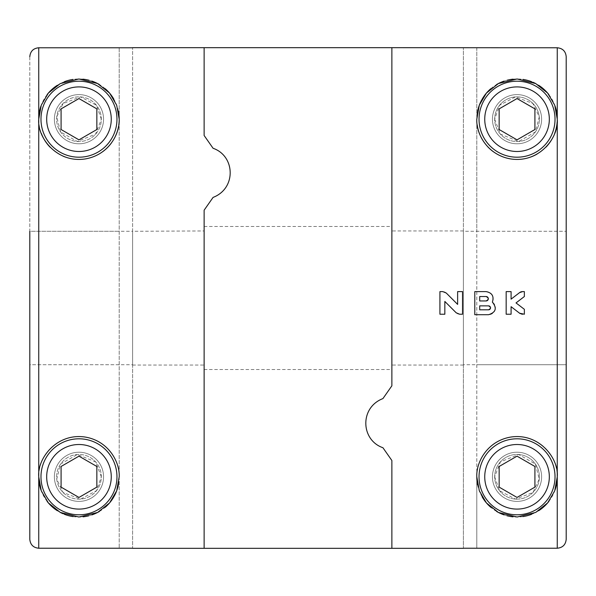 <?xml version="1.0" encoding="UTF-8"?>
<svg xmlns="http://www.w3.org/2000/svg" width="596" height="596" viewBox="0 0 596 596"><rect width="100%" height="100%" fill="white"/><g stroke="black" fill="none" stroke-linecap="round" stroke-linejoin="round"><path stroke-width="0.45" stroke-dasharray="2.98 2.23" d="M101.32 119.2L96.455 105.276L80.616 96.91L63.102 103.466L56.739 116.913L60.643 131.992L77.286 141.483L95.584 134.152L101.32 119.2A22.35 22.35 0 0 0 67.795 99.845A22.35 22.35 0 0 0 67.795 138.555A22.35 22.35 0 0 0 101.32 119.2A22.35 22.35 0 0 0 67.795 99.845A22.35 22.35 0 0 0 67.795 138.555A22.35 22.35 0 0 0 101.32 119.2A22.35 22.35 0 0 0 67.795 99.845A22.35 22.35 0 0 0 67.795 138.555A22.35 22.35 0 0 0 101.32 119.2M101.32 476.8L95.591 461.863L77.331 454.51L60.643 464.008L56.739 479.087L63.109 492.542L80.639 499.09L96.455 490.724L101.32 476.8A22.35 22.35 0 0 0 67.795 457.445A22.35 22.35 0 0 0 67.795 496.155A22.35 22.35 0 0 0 101.32 476.8A22.35 22.35 0 0 0 67.795 457.445A22.35 22.35 0 0 0 67.795 496.155A22.35 22.35 0 0 0 101.32 476.8A22.35 22.35 0 0 0 67.795 457.445A22.35 22.35 0 0 0 67.795 496.155A22.35 22.35 0 0 0 101.32 476.8M119.2 548.231L38.74 548.231C33.309 547.694 30.329 544.714 29.8 539.283L29.8 56.717C30.336 51.278 33.316 48.298 38.74 47.769L119.2 47.769L119.2 548.231L119.2 119.617M119.2 364.715L29.8 364.715L29.8 231.285L119.2 231.285M119.2 118.768L119.2 47.769M29.8 539.283L29.8 364.715L132.61 364.715L132.61 548.231L132.61 47.769L132.61 231.285L204.13 230.95L204.13 365.05L204.13 230.95M204.13 548.32L204.13 210.187L213.07 197.41C236.582 188.425 235.174 155.832 213.07 148.27C235.226 155.921 236.545 188.425 213.07 197.41L204.13 210.187L204.13 548.32M204.13 135.493L204.13 47.68L204.13 135.493L213.07 148.27L204.13 135.493M132.61 364.715L132.61 230.95M29.8 56.717L29.8 231.285L132.61 231.285M103.555 119.2A24.585 24.585 0 0 0 66.677 97.908A24.585 24.585 0 0 0 66.677 140.492A24.585 24.585 0 0 0 103.555 119.2A24.585 24.585 0 0 0 66.677 97.908A24.585 24.585 0 0 0 66.677 140.492A24.585 24.585 0 0 0 103.555 119.2M103.555 476.8A24.585 24.585 0 0 0 66.677 455.508A24.585 24.585 0 0 0 66.677 498.092A24.585 24.585 0 0 0 103.555 476.8A24.585 24.585 0 0 0 66.677 455.508A24.585 24.585 0 0 0 66.677 498.092A24.585 24.585 0 0 0 103.555 476.8M118.395 111.184A40.23 40.23 0 0 0 113.761 99.003M105.261 88.752A40.23 40.23 0 0 0 99.323 84.498M91.955 81.123A40.23 40.23 0 0 0 89.057 80.259M82.904 79.164A40.23 40.23 0 0 0 73.055 79.41M64.353 81.719A40.23 40.23 0 0 0 57.276 85.317M47.106 94.637A40.23 40.23 0 0 0 40.93 106.095M38.74 119.2A40.23 40.23 0 0 0 41.362 133.482M50.079 147.19A40.23 40.23 0 0 0 63.02 156.13M65.515 157.113A40.23 40.23 0 0 0 84.945 158.983M86.092 158.797A40.23 40.23 0 0 0 102.497 151.831M111.236 143.226A40.23 40.23 0 0 0 113.903 139.144M118.574 126.285A40.23 40.23 0 0 0 118.798 124.877M116.965 119.2A37.995 37.995 0 0 0 59.972 86.293A37.995 37.995 0 0 0 59.972 152.107A37.995 37.995 0 0 0 116.965 119.2M118.403 484.786A40.23 40.23 0 0 0 78.97 436.57A40.23 40.23 0 0 0 38.74 476.8M40.938 489.912A40.23 40.23 0 0 0 47.114 501.37M57.328 510.712A40.23 40.23 0 0 0 60.241 512.404M62.982 513.715A40.23 40.23 0 0 0 64.368 514.288M73.084 516.598A40.23 40.23 0 0 0 82.918 516.836M88.744 515.823A40.23 40.23 0 0 0 91.963 514.877M99.338 511.495A40.23 40.23 0 0 0 105.276 507.241M113.799 496.937A40.23 40.23 0 0 0 114.171 496.282M116.965 476.8A37.995 37.995 0 0 0 59.972 443.893A37.995 37.995 0 0 0 59.972 509.707A37.995 37.995 0 0 0 116.965 476.8M61.09 108.874L61.09 129.526L78.97 139.844L96.85 129.526L96.85 108.874L78.97 98.556L61.09 108.874M61.09 466.474L61.09 487.126L78.97 497.444L96.85 487.126L96.85 466.474L78.97 456.156L61.09 466.474M382.93 398.59L391.87 385.813L391.87 47.68L391.87 385.813L382.93 398.59C359.418 407.575 360.826 440.168 382.93 447.73C360.774 440.079 359.455 407.575 382.93 398.59C359.418 407.575 360.826 440.168 382.93 447.73L391.87 460.507L382.93 447.73M391.87 548.32L391.87 460.507L391.87 548.32M213.07 197.41C236.582 188.425 235.174 155.832 213.07 148.27M391.87 298L391.87 226.48L391.87 298M204.13 298L204.13 226.48L204.13 298M557.26 47.769L557.26 548.231L476.8 548.231L476.8 47.769L557.26 47.769C562.684 48.298 565.664 51.278 566.2 56.717L566.2 364.715L463.39 364.715L463.39 548.231L463.39 47.769L463.39 231.285L566.2 231.285L476.8 231.285L476.8 476.383M463.39 364.715L463.39 231.285M557.26 548.231C562.691 547.687 565.671 544.707 566.2 539.283L566.2 298M494.68 119.2L500.409 134.137L518.669 141.49L535.357 131.992L539.261 116.913L532.891 103.458L515.361 96.91L499.545 105.276L494.68 119.2A22.35 22.35 0 0 0 517.03 141.55A22.35 22.35 0 0 0 539.38 119.2A22.35 22.35 0 0 0 517.03 96.85A22.35 22.35 0 0 0 494.68 119.2M494.68 476.8L499.545 490.724L515.384 499.09L532.899 492.534L539.261 479.087L535.357 464.008L518.714 454.517L500.417 461.848L494.68 476.8A22.35 22.35 0 0 0 517.03 499.15A22.35 22.35 0 0 0 539.38 476.8A22.35 22.35 0 0 0 517.03 454.45A22.35 22.35 0 0 0 494.68 476.8M566.2 364.715L476.8 364.715M566.2 56.717L566.2 539.283M517.03 96.85A22.35 22.35 0 0 1 539.38 119.2A22.35 22.35 0 0 1 517.03 141.55A22.35 22.35 0 0 1 494.68 119.2A22.35 22.35 0 0 1 517.03 96.85M476.8 47.769L476.8 231.285M492.445 119.2A24.585 24.585 0 0 1 529.322 97.908A24.585 24.585 0 0 1 529.322 140.492A24.585 24.585 0 0 1 492.445 119.2A24.585 24.585 0 0 1 529.322 97.908A24.585 24.585 0 0 1 529.322 140.492A24.585 24.585 0 0 1 492.445 119.2M517.03 454.45A22.35 22.35 0 0 1 539.38 476.8A22.35 22.35 0 0 1 517.03 499.15A22.35 22.35 0 0 1 494.68 476.8A22.35 22.35 0 0 1 517.03 454.45M476.8 477.232L476.8 548.231M492.445 476.8A24.585 24.585 0 0 1 529.322 455.508A24.585 24.585 0 0 1 529.322 498.092A24.585 24.585 0 0 1 492.445 476.8A24.585 24.585 0 0 1 529.322 455.508A24.585 24.585 0 0 1 529.322 498.092A24.585 24.585 0 0 1 492.445 476.8M476.8 476.8A40.23 40.23 0 0 1 517.03 436.57A40.23 40.23 0 0 1 557.26 476.8M555.07 489.905A40.23 40.23 0 0 1 548.894 501.363M538.724 510.683A40.23 40.23 0 0 1 531.647 514.281M522.945 516.59A40.23 40.23 0 0 1 513.096 516.836M506.943 515.741A40.23 40.23 0 0 1 504.045 514.877M496.677 511.502A40.23 40.23 0 0 1 490.739 507.248M482.238 496.997A40.23 40.23 0 0 1 477.605 484.816M555.025 476.8A37.995 37.995 0 0 0 498.032 443.893A37.995 37.995 0 0 0 498.032 509.707A37.995 37.995 0 0 0 555.025 476.8M477.202 124.899A40.23 40.23 0 0 1 477.597 111.214M481.829 99.718A40.23 40.23 0 0 1 482.201 99.063M490.724 88.759A40.23 40.23 0 0 1 496.662 84.505M504.037 81.123A40.23 40.23 0 0 1 507.256 80.177M513.082 79.164A40.23 40.23 0 0 1 522.915 79.402M531.632 81.712A40.23 40.23 0 0 1 533.018 82.285M535.759 83.596A40.23 40.23 0 0 1 538.672 85.288M548.886 94.63A40.23 40.23 0 0 1 555.062 106.088M557.26 119.2A40.23 40.23 0 0 1 557.156 122.076M554.667 133.415A40.23 40.23 0 0 1 552.522 138.138M545.973 147.145A40.23 40.23 0 0 1 537.026 154.111M530.649 157.053A40.23 40.23 0 0 1 511.212 159.005M508.85 158.588A40.23 40.23 0 0 1 493.592 151.898M487.565 146.586A40.23 40.23 0 0 1 482.112 139.181M555.025 119.2A37.995 37.995 0 0 0 498.032 86.293A37.995 37.995 0 0 0 498.032 152.107A37.995 37.995 0 0 0 555.025 119.2M539.38 476.8A22.35 22.35 0 0 0 505.855 457.445A22.35 22.35 0 0 0 505.855 496.155A22.35 22.35 0 0 0 539.38 476.8M539.38 119.2A22.35 22.35 0 0 0 505.855 99.845A22.35 22.35 0 0 0 505.855 138.555A22.35 22.35 0 0 0 539.38 119.2M499.15 466.474L499.15 487.126L517.03 497.444L534.91 487.126L534.91 466.474L517.03 456.156L499.15 466.474M499.15 108.874L499.15 129.526L517.03 139.844L534.91 129.526L534.91 108.874L517.03 98.556L499.15 108.874M456.186 312.788A4.917 4.917 0 0 0 459.658 314.226L462.541 314.226L462.541 291.608L457.624 291.608L457.624 304.392L446.277 293.046A4.917 4.917 0 0 0 442.806 291.608L439.923 291.608L439.923 314.226L444.839 314.226L444.839 301.442M495.142 309.838A6.884 6.884 0 0 0 492.378 302.112A7.13 7.13 0 0 0 486.098 291.608L474.788 291.608L474.788 314.718L488.556 314.718A6.884 6.884 0 0 0 495.112 309.927M486.098 296.525L479.705 296.525L479.705 300.95L486.098 300.95M488.556 305.867L479.705 305.867L479.705 309.801L488.556 309.801M511.085 299.147L511.085 291.608L506.168 291.608L506.168 314.226L511.085 314.226L511.085 306.687M520.256 313.638A4.917 4.917 0 0 0 521.679 314.144M522.588 314.226L524.361 314.226L524.361 309.309L516.024 302.917M524.361 296.525L524.361 291.608L522.588 291.608M38.74 548.231L38.74 47.769M132.61 365.05L204.13 365.05M204.13 369.52L391.87 369.52M204.13 226.48L391.87 226.48M463.39 230.95L391.87 230.95M463.39 365.05L391.87 365.05"/><path stroke-width="0.89" d="M119.2 119.617L119.2 118.768M29.8 231.285L29.8 539.283L29.8 231.285M132.61 548.231L38.74 548.231C33.324 547.702 30.344 544.722 29.8 539.283M132.61 47.68L204.13 47.68L204.13 135.493L213.07 148.27C235.226 155.921 236.545 188.425 213.07 197.41L204.13 210.187L204.13 548.32L391.87 548.32L391.87 460.507L391.87 548.32L463.39 548.32M29.8 56.717C30.329 51.293 33.309 48.313 38.74 47.769L132.61 47.769M40.93 106.095A40.23 40.23 0 0 0 38.74 119.2L41.266 105.179L48.343 93.103L60.248 83.596L78.903 78.985L97.595 83.537L109.567 93.065L116.66 105.134L119.2 119.2C119.885 134.219 108.345 155.251 84.945 158.983C56.233 163.2 36.937 136.827 38.74 119.2L38.74 476.8C36.982 459.255 56.031 432.897 84.788 436.995C108.256 440.623 119.93 461.811 119.2 476.8L116.674 490.836L109.582 502.912L97.595 512.463L78.918 517.023L60.278 512.418L48.358 502.912L41.266 490.821L38.74 476.8A40.23 40.23 0 0 0 40.938 489.912M118.798 124.877A40.23 40.23 0 0 0 118.395 111.184M113.761 99.003A40.23 40.23 0 0 0 105.261 88.752M99.323 84.498A40.23 40.23 0 0 0 91.955 81.123M89.057 80.259A40.23 40.23 0 0 0 82.904 79.164M73.055 79.41A40.23 40.23 0 0 0 64.353 81.719M57.276 85.317A40.23 40.23 0 0 0 47.106 94.637M41.362 133.482A40.23 40.23 0 0 0 50.079 147.19M63.02 156.13A40.23 40.23 0 0 0 65.515 157.113M84.945 158.983A40.23 40.23 0 0 0 86.092 158.797M102.497 151.831A40.23 40.23 0 0 0 111.236 143.226M113.903 139.144A40.23 40.23 0 0 0 118.574 126.285M47.114 501.37A40.23 40.23 0 0 0 57.328 510.712M60.241 512.404A40.23 40.23 0 0 0 62.982 513.715M64.368 514.288A40.23 40.23 0 0 0 73.084 516.598M82.918 516.836A40.23 40.23 0 0 0 88.744 515.823M91.963 514.877A40.23 40.23 0 0 0 99.338 511.495M105.276 507.241A40.23 40.23 0 0 0 113.799 496.937M114.171 496.282A40.23 40.23 0 0 0 118.403 484.786M96.85 108.874L96.85 129.526L78.97 139.844L61.09 129.526L61.09 108.874L78.97 98.556L96.85 108.874M111.266 119.2A32.296 32.296 0 0 0 62.826 91.233A32.296 32.296 0 0 0 62.826 147.167A32.296 32.296 0 0 0 111.266 119.2M116.965 119.2A37.995 37.995 0 0 0 59.972 86.293A37.995 37.995 0 0 0 59.972 152.107A37.995 37.995 0 0 0 116.965 119.2M116.965 476.8A37.995 37.995 0 0 0 59.972 443.893A37.995 37.995 0 0 0 59.972 509.707A37.995 37.995 0 0 0 116.965 476.8M111.266 476.8A32.296 32.296 0 0 0 62.826 448.833A32.296 32.296 0 0 0 62.826 504.767A32.296 32.296 0 0 0 111.266 476.8M96.85 466.474L96.85 487.126L78.97 497.444L61.09 487.126L61.09 466.474L78.97 456.156L96.85 466.474M555.062 106.088A40.23 40.23 0 0 1 557.26 119.2C559.018 136.745 539.969 163.103 511.212 159.005C487.744 155.377 476.07 134.189 476.8 119.2L479.326 105.164L486.418 93.088L498.405 83.537L517.082 78.977L535.722 83.582L547.642 93.088L554.734 105.179L557.26 119.2L557.26 47.769L391.87 47.68L391.87 385.813L391.87 47.68L204.13 47.68L204.13 135.493L213.07 148.27M132.61 548.32L204.13 548.32L204.13 210.187L213.07 197.41M382.93 447.73L391.87 460.507L382.93 447.73C360.774 440.079 359.455 407.575 382.93 398.59L391.87 385.813L382.93 398.59M557.26 47.769C562.691 48.313 565.671 51.293 566.2 56.717L566.2 539.283C565.671 544.707 562.691 547.687 557.26 548.231L557.26 476.8L554.734 490.821L547.657 502.897L535.752 512.404L517.097 517.015L498.405 512.463L486.433 502.935L479.34 490.866L476.8 476.8C476.115 461.781 487.655 440.749 511.055 437.017C539.767 432.8 559.063 459.173 557.26 476.8A40.23 40.23 0 0 1 555.07 489.905M557.26 548.231L463.39 548.231M511.085 306.687L519.593 313.213L511.085 306.687L511.085 314.226L506.168 314.226L506.168 291.608L511.085 291.608L511.085 299.147L519.593 292.621L511.085 299.147M522.588 291.608L519.593 292.621A4.917 4.917 0 0 1 522.588 291.608L524.361 291.608L524.361 296.525L516.024 302.917L524.361 309.309L524.361 314.226L519.593 313.213A4.917 4.917 0 0 0 520.256 313.638M492.378 302.112C494.196 296.272 492.102 292.77 486.098 291.608L474.788 291.608L474.788 314.718L488.556 314.718C495.909 312.364 497.183 308.162 492.378 302.112M446.277 293.046L457.624 304.392L457.624 291.608L462.541 291.608L462.541 314.226L459.658 314.226L456.186 312.788L444.839 301.442L444.839 314.226L439.923 314.226L439.923 291.608L442.806 291.608L446.277 293.046M566.2 298L566.2 56.717M566.2 539.283L566.2 364.715M476.8 476.383L476.8 477.232M548.894 501.363A40.23 40.23 0 0 1 538.724 510.683M531.647 514.281A40.23 40.23 0 0 1 522.945 516.59M513.096 516.836A40.23 40.23 0 0 1 506.943 515.741M504.045 514.877A40.23 40.23 0 0 1 496.677 511.502M490.739 507.248A40.23 40.23 0 0 1 482.238 496.997M477.605 484.816A40.23 40.23 0 0 1 476.8 476.8M477.597 111.214A40.23 40.23 0 0 1 481.829 99.718M482.201 99.063A40.23 40.23 0 0 1 490.724 88.759M496.662 84.505A40.23 40.23 0 0 1 504.037 81.123M507.256 80.177A40.23 40.23 0 0 1 513.082 79.164M522.915 79.402A40.23 40.23 0 0 1 531.632 81.712M533.018 82.285A40.23 40.23 0 0 1 535.759 83.596M538.672 85.288A40.23 40.23 0 0 1 548.886 94.63M557.156 122.076A40.23 40.23 0 0 1 554.667 133.415M552.522 138.138A40.23 40.23 0 0 1 545.973 147.145M537.026 154.111A40.23 40.23 0 0 1 530.649 157.053M511.212 159.005A40.23 40.23 0 0 1 508.85 158.588M493.592 151.898A40.23 40.23 0 0 1 487.565 146.586M482.112 139.181A40.23 40.23 0 0 1 477.202 124.899M555.025 476.8A37.995 37.995 0 0 0 498.032 443.893A37.995 37.995 0 0 0 498.032 509.707A37.995 37.995 0 0 0 555.025 476.8M549.326 476.8A32.296 32.296 0 0 0 500.886 448.833A32.296 32.296 0 0 0 500.886 504.767A32.296 32.296 0 0 0 549.326 476.8M534.91 466.474L534.91 487.126L517.03 497.444L499.15 487.126L499.15 466.474L517.03 456.156L534.91 466.474M555.025 119.2A37.995 37.995 0 0 0 498.032 86.293A37.995 37.995 0 0 0 498.032 152.107A37.995 37.995 0 0 0 555.025 119.2M549.326 119.2A32.296 32.296 0 0 0 500.886 91.233A32.296 32.296 0 0 0 500.886 147.167A32.296 32.296 0 0 0 549.326 119.2M534.91 108.874L534.91 129.526L517.03 139.844L499.15 129.526L499.15 108.874L517.03 98.556L534.91 108.874M444.839 301.442L456.186 312.788M486.098 300.95L479.705 300.95L479.705 296.525L486.098 296.525A2.213 2.213 0 0 1 488.31 298.738A2.213 2.213 0 0 1 486.098 300.95C488.936 299.475 488.936 298 486.098 296.525M488.556 309.801L479.705 309.801L479.705 305.867L488.556 305.867A1.967 1.967 0 0 1 490.523 307.834A1.967 1.967 0 0 1 488.556 309.801C491.074 308.49 491.074 307.178 488.556 305.867M521.679 314.144A4.917 4.917 0 0 0 522.588 314.226M516.024 302.917L524.361 296.525M38.74 47.769L38.74 119.2M38.74 476.8L38.74 548.231M557.26 476.8L557.26 119.2"/></g></svg>
